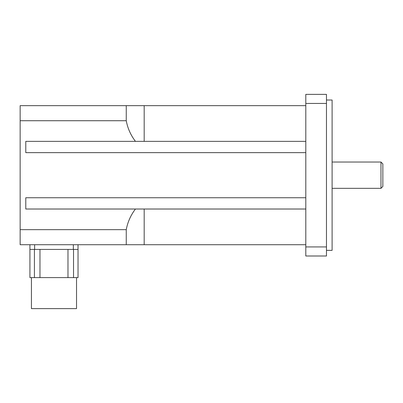 <?xml version="1.0" encoding="UTF-8"?>
<svg xmlns="http://www.w3.org/2000/svg" width="403" height="403" viewBox="0 0 403 403"><rect width="100%" height="100%" fill="white"/><g stroke="black" fill="none" stroke-linecap="round" stroke-linejoin="round"><path stroke-width="0.6" d="M382.85 175.189L382.85 163.915L380.971 162.036L380.971 188.347L382.85 186.468L382.85 175.189M305.801 244.722L20.15 244.722L20.15 105.657L305.801 105.657M326.47 250.359L332.107 250.359L332.107 100.02L326.47 100.02M326.47 103.45L326.47 94.383L305.801 94.383L305.801 103.45L326.47 103.45L326.47 246.928L305.801 246.928L305.801 103.45M305.801 246.928L305.801 256.001L326.47 256.001L326.47 246.928M305.801 141.362L135.448 141.362C130.733 135.191 127.67 128.31 126.255 120.724L126.255 105.657M126.255 244.722L126.255 229.655C127.67 222.073 130.733 215.192 135.448 209.016L305.801 209.016M135.448 209.016L25.787 209.016L25.787 197.742L305.801 197.742M305.801 152.641L25.787 152.641L25.787 141.362L135.448 141.362M20.15 120.724L126.255 120.724M126.255 229.655L20.15 229.655M78.031 249.422L29.923 249.422L29.923 277.612L78.031 277.612L78.031 244.722M31.424 277.612L31.424 308.617L76.53 308.617L76.53 277.612M73.532 249.422L73.532 277.612M34.421 249.422L34.421 277.612M39.973 249.422L39.973 277.612M67.981 249.422L67.981 277.612M29.923 249.422L29.923 244.722M144.183 141.362L144.183 105.657M144.183 244.722L144.183 209.016M73.336 249.422L73.336 244.722M34.623 249.422L34.623 244.722M332.107 188.347L380.971 188.347M332.107 162.036L380.971 162.036"/></g></svg>
